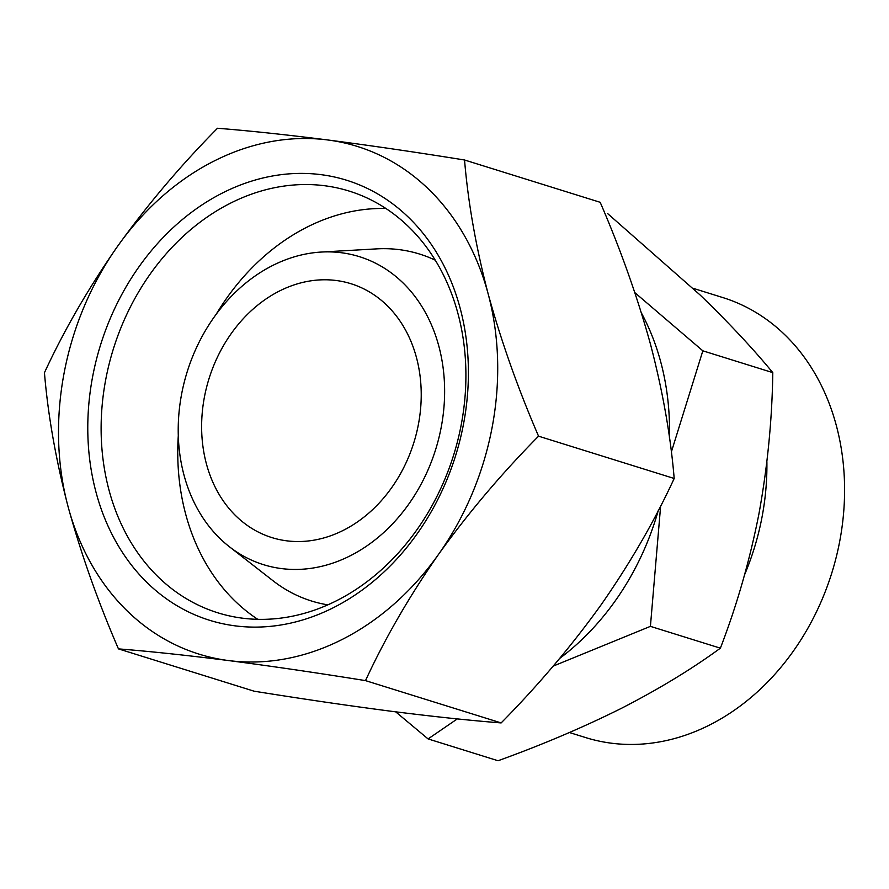 <?xml version="1.0" encoding="UTF-8"?>
<svg xmlns="http://www.w3.org/2000/svg" width="889" height="889" viewBox="0 0 889 889"><rect width="100%" height="100%" fill="white"/><g stroke="black" fill="none" stroke-linecap="round" stroke-linejoin="round"><path stroke-width="1.33" d="M118.448 648.881L254.087 691.186C302.971 699.032 348.61 705.71 391.004 711.233C432.743 716.523 469.448 720.423 501.14 722.924C537.945 685.675 571.249 646.336 601.053 604.876C630.179 563.115 654.56 520.976 674.184 478.482C670.695 436.266 662.827 391.627 650.57 344.565C637.535 297.248 620.733 249.831 600.186 202.303L464.547 159.998C468.036 202.214 475.915 246.853 488.161 293.915C501.207 341.232 517.998 388.649 538.556 436.177C501.752 473.426 468.447 512.764 438.633 554.225C409.507 595.986 385.137 638.124 365.501 680.618C316.617 672.773 270.978 666.083 228.584 660.571C186.857 655.282 150.141 651.381 118.448 648.881C97.89 601.342 81.099 553.914 68.064 506.608C55.818 459.546 47.939 414.907 44.45 372.702C64.152 330.119 88.533 287.992 117.581 246.297A265.9 214.571 107.3 0 1 327.63 139.951C370.091 145.474 415.73 152.152 464.547 159.998M228.584 660.571A265.9 214.571 107.3 0 1 68.064 506.608A265.9 214.571 107.3 0 1 117.581 246.297C147.43 204.759 180.734 165.41 217.494 128.26C249.287 130.772 285.991 134.672 327.63 139.951A265.9 214.571 107.3 0 1 488.161 293.915A265.9 214.571 107.3 0 1 438.633 554.225A265.9 214.571 107.3 0 1 228.584 660.571M206.404 463.825A132.95 107.291 107.3 0 1 236.652 326.385A132.95 107.291 107.3 0 1 351.011 283.735A132.95 107.291 107.3 0 1 413.852 442.6A132.95 107.291 107.3 0 1 271.834 537.578A132.95 107.291 107.3 0 1 206.404 463.825M457.324 718.901L428.087 738.926L498.051 760.74C542.001 744.893 583.151 727.402 621.489 708.289C659.116 688.942 692.075 668.895 720.379 648.17C736.781 605.631 749.605 560.981 758.862 514.231C767.463 467.181 772.108 419.986 772.797 372.635C752.894 348.477 728.669 322.596 700.121 294.992L607.709 213.649M634.835 292.625L702.832 350.822L671.562 451.323M641.425 312.995A243.742 196.691 107.3 0 1 669.439 437.544M660.638 506.019L650.415 626.356L553.169 666.117M658.193 510.775A243.742 196.691 107.3 0 1 559.659 658.438M428.087 738.926L395.661 711.822M96.068 492.428A230.451 185.968 107.3 0 1 321.029 174.655A230.451 185.968 107.3 0 1 417.23 533.689A230.451 185.968 107.3 0 1 96.068 492.428M109.058 490.284A220.85 178.222 107.3 0 1 159.309 261.977A220.85 178.222 107.3 0 1 349.277 191.113A220.85 178.222 107.3 0 1 453.657 455.012A220.85 178.222 107.3 0 1 217.761 612.788A220.85 178.222 107.3 0 1 109.058 490.284M257.766 619.322A220.85 178.222 107.3 0 1 185.69 514.186A220.85 178.222 107.3 0 1 178.3 435.566M216.071 314.473A220.85 178.222 107.3 0 1 385.915 208.482M321.296 252.054A161.287 130.15 107.3 0 1 435.677 449.412A161.287 130.15 107.3 0 1 229.384 546.735A161.287 130.15 107.3 0 1 184.012 475.159A161.287 130.15 107.3 0 1 321.296 252.054L376.68 248.876A181.7 146.629 107.3 0 1 435.299 260.199M327.797 604.842A181.7 146.629 107.3 0 1 273.145 580.839L229.384 546.735M693.076 288.292L722.89 297.593A230.451 185.968 107.3 0 1 831.804 572.961A230.451 185.968 107.3 0 1 585.662 737.581L569.427 732.525M766.885 461.68A230.451 185.968 107.3 0 1 744.604 574.705M702.832 350.822L772.797 372.635M650.415 626.356L720.379 648.17M538.556 436.177L674.184 478.482M365.501 680.618L501.14 722.924"/></g></svg>
